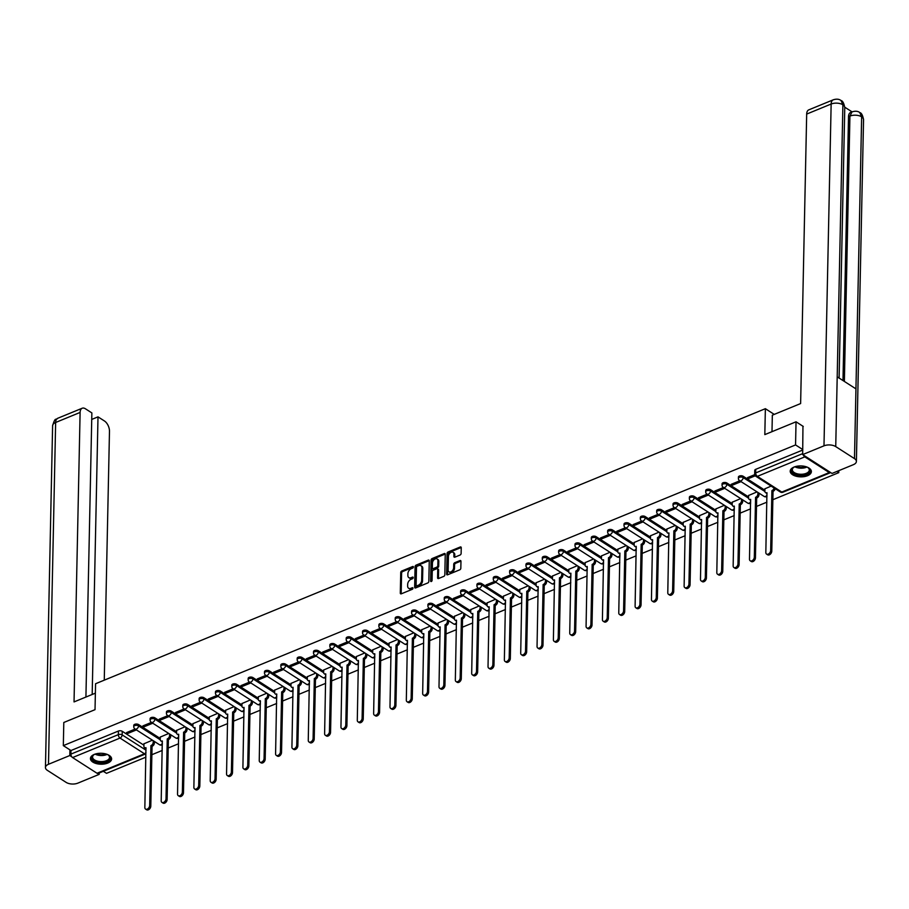 <?xml version="1.0" encoding="UTF-8"?>
<svg xmlns="http://www.w3.org/2000/svg" width="909" height="909" viewBox="0 0 909 909"><rect width="100%" height="100%" fill="white"/><g stroke="black" fill="none" stroke-linecap="round" stroke-linejoin="round"><path stroke-width="1.36" d="M413.413 567.011A0.932 0.614 -57.3 0 0 412.709 566.512L401.789 571A1.329 0.875 -57.3 0 0 400.733 572.556L400.301 593.1A1.329 0.875 -57.3 0 0 401.312 593.816L412.231 589.339A0.932 0.614 -57.3 0 0 412.266 587.737L410.857 588.316A4.261 2.795 -57.3 0 1 408.63 588.259A4.261 2.795 -57.3 0 1 407.641 586.021L407.675 584.305A4.261 2.795 -57.3 0 1 411.038 579.306L412.459 578.726A0.932 0.614 -57.3 0 0 412.493 577.124L411.073 577.704A4.261 2.795 -57.3 0 1 408.845 577.647A4.261 2.795 -57.3 0 1 407.857 575.408L407.891 573.693A4.261 2.795 -57.3 0 1 411.266 568.693L412.675 568.114A0.932 0.614 -57.3 0 0 413.413 567.011L412.709 566.512M94.286 754.413A10.59 5.465 -178.8 0 0 90.434 758.515A10.59 5.465 -178.8 0 0 96.456 763.605A10.59 5.465 -178.8 0 0 107.762 763.06A10.59 5.465 -178.8 0 0 111.614 758.958A10.59 5.465 -178.8 0 0 105.592 753.879A10.59 5.465 -178.8 0 0 94.286 754.413M794.046 467.067A10.59 5.465 -178.8 0 0 790.194 471.169A10.59 5.465 -178.8 0 0 796.216 476.259A10.59 5.465 -178.8 0 0 807.522 475.714A10.59 5.465 -178.8 0 0 811.373 471.612A10.59 5.465 -178.8 0 0 805.351 466.522A10.59 5.465 -178.8 0 0 794.046 467.067M460.068 555.035A1.329 0.875 -57.3 0 0 461.124 553.479L461.249 547.707A1.329 0.875 -57.3 0 0 460.238 546.991L448.103 551.979A1.329 0.875 -57.3 0 0 447.058 553.536L446.626 574.079A1.329 0.875 -57.3 0 0 447.626 574.795L459.761 569.818A1.329 0.875 -57.3 0 0 460.818 568.25L460.965 561.296A1.329 0.875 -57.3 0 0 459.954 560.569L454.761 562.705A1.329 0.875 -57.3 0 0 453.716 564.273L453.636 567.716A3.568 2.329 -57.3 0 1 451.921 571.204A3.568 2.329 -57.3 0 1 448.966 571.852A3.568 2.329 -57.3 0 1 448.137 569.977L448.421 556.456A3.568 2.329 -57.3 0 1 450.137 552.979A3.568 2.329 -57.3 0 1 453.102 552.331A3.568 2.329 -57.3 0 1 453.921 554.195L453.875 556.456A1.329 0.875 -57.3 0 0 454.875 557.172L460.068 555.035M63.323 745.619L63.8 722.485L95.025 709.668L95.57 683.738L765.367 408.686L764.821 434.616L796.034 421.799L795.557 444.933L63.323 745.619L70.97 750.527L70.891 754.129L118.34 734.642A2.716 1.398 1.2 0 1 122.17 734.892L146.054 750.22M429.264 560.842A1.329 0.875 -57.3 0 0 428.264 560.126L416.129 565.103A1.329 0.875 -57.3 0 0 415.072 566.671L414.652 587.214A1.329 0.875 -57.3 0 0 415.652 587.93L427.787 582.953A1.329 0.875 -57.3 0 0 428.832 581.385L429.264 560.842M432.116 558.546L444.251 553.558A1.329 0.875 -57.3 0 1 445.251 554.274L444.831 574.818A1.329 0.875 -57.3 0 1 443.774 576.386L438.581 578.51A1.329 0.875 -57.3 0 1 437.581 577.794L437.752 569.466A1.329 0.875 -57.3 0 0 436.752 568.75L433.298 570.159A1.329 0.875 -57.3 0 0 432.252 571.727L432.07 580.397A0.932 0.614 -57.3 0 1 430.627 580.987L431.071 560.103A1.329 0.875 -57.3 0 1 432.116 558.546L432.979 559.092L445.115 554.115L444.251 553.558M838.78 470.669L838.746 472.657L772.855 499.711M103.319 771.298L106.512 773.343L145.906 757.163M151.871 754.709L162.245 750.448M168.21 748.005L178.584 743.744M184.561 741.289L194.935 737.029M200.9 734.574L211.274 730.325M217.24 727.87L227.614 723.609M233.579 721.155L243.953 716.894M249.918 714.451L260.304 710.19M266.269 707.736L276.643 703.475M282.608 701.032L292.982 696.771M298.947 694.317L309.321 690.056M315.287 687.602L325.661 683.341M331.637 680.898L342.011 676.637M347.977 674.183L358.351 669.922M364.316 667.479L374.69 663.218M380.655 660.763L391.029 656.503M396.994 654.048L407.368 649.787M413.345 647.344L423.719 643.083M429.684 640.629L440.058 636.368M446.024 633.925L456.398 629.664M462.363 627.21L472.737 622.949M478.702 620.506L489.087 616.245M495.053 613.791L505.427 609.53M511.392 607.076L521.766 602.815M527.731 600.372L538.105 596.111M544.071 593.657L554.445 589.396M560.41 586.953L570.795 582.692M576.76 580.237L587.134 575.976M593.1 573.522L603.474 569.261M609.439 566.818L619.813 562.557M625.778 560.103L636.152 555.842M642.129 553.399L652.503 549.138M658.468 546.684L668.842 542.423M674.808 539.969L685.181 535.719M691.147 533.265L701.521 529.004M707.486 526.55L717.86 522.289M723.837 519.846L734.211 515.585M740.176 513.13L750.55 508.87M756.515 506.427L766.889 502.166M803.454 455.091A2.716 1.5 67.7 0 0 804.806 456.875L829.247 472.566A2.716 1.5 67.7 0 0 830.326 472.76A2.716 1.5 67.7 0 0 830.633 472.544M836.871 471.453L838.746 472.657M796.034 421.799L803.261 426.435M795.557 444.933L802.772 449.569M70.97 750.527L118.42 731.041A2.716 1.398 1.2 0 1 122.238 731.291L143.929 745.198M97.013 773.252L144.463 753.766A2.716 1.5 67.7 0 0 145.554 753.959L98.092 773.445A2.716 1.5 -112.3 0 1 97.013 773.252L72.572 757.561A2.716 1.5 -112.3 0 1 70.891 754.129M151.473 722.371L142.883 725.905L144.179 726.734L144.201 725.359M168.744 733.461L160.291 737.074M167.813 715.667L159.223 719.189L160.518 720.019L160.552 718.644M185.084 726.757L176.641 730.37M184.152 708.952L175.562 712.486L176.857 713.315L176.891 711.94M201.423 720.042L192.981 723.655M200.491 702.248L191.913 705.77L193.208 706.6L193.231 705.225M217.774 713.338L209.32 716.951M216.831 695.533L208.252 699.055L209.547 699.896L209.57 698.51M234.113 706.623L225.659 710.236M233.181 688.817L224.591 692.351L225.887 693.181L225.921 691.806M250.452 699.907L241.999 703.521M249.52 682.114L240.93 685.636L242.226 686.465L242.26 685.091M266.791 693.203L258.349 696.817M265.86 675.398L257.27 678.932L258.565 679.762L258.599 678.387M283.142 686.488L274.688 690.101M282.199 668.694L273.62 672.217L274.916 673.046L274.938 671.671M299.481 679.784L291.028 683.398M298.55 661.979L289.96 665.502L291.255 666.342L291.278 664.968M315.821 673.069L307.367 676.682M314.889 655.264L306.299 658.798L307.594 659.627L307.628 658.252M332.16 666.354L323.718 669.978M331.228 648.56L322.638 652.083L323.934 652.912L323.968 651.537M348.499 659.65L340.057 663.263M347.568 641.845L338.977 645.379L340.273 646.208L340.307 644.833M364.85 652.935L356.396 656.548M363.907 635.141L355.328 638.663L356.623 639.493L356.646 638.118M381.189 646.231L372.735 649.844M380.257 628.426L371.667 631.948L372.963 632.789L372.985 631.414M397.528 639.516L389.075 643.129M396.597 621.722L388.007 625.244L389.302 626.074L389.336 624.699M413.868 632.8L405.425 636.425M412.936 615.007L404.346 618.529L405.641 619.37L405.675 617.984M430.207 626.096L421.765 629.71M429.275 608.291L420.685 611.825L421.992 612.655L422.015 611.28M446.558 619.381L438.104 622.995M445.615 601.588L437.036 605.11L438.331 605.939L438.354 604.565M462.897 612.677L454.443 616.291M461.965 594.872L453.375 598.406L454.67 599.236L454.693 597.861M479.236 605.962L470.782 609.575M478.304 588.168L469.714 591.691L471.01 592.52L471.044 591.145M495.575 599.258L487.133 602.872M494.644 581.453L486.054 584.976L487.349 585.816L487.383 584.442M511.926 592.543L503.472 596.156M510.983 574.738L502.404 578.272L503.7 579.101L503.722 577.726M528.265 585.828L519.812 589.441M527.334 568.034L518.744 571.556L520.039 572.386L520.062 571.011M544.605 579.124L536.151 582.737M543.673 561.319L535.083 564.853L536.378 565.682L536.412 564.307M560.944 572.409L552.502 576.022M560.012 554.615L551.422 558.137L552.717 558.967L552.752 557.592M577.283 565.705L568.841 569.318M576.351 547.9L567.761 551.422L569.057 552.263L569.091 550.888M593.634 558.99L585.18 562.603M592.691 541.196L584.112 544.718L585.407 545.548L585.43 544.173M609.973 552.274L601.519 555.899M609.041 534.481L600.451 538.003L601.747 538.832L601.769 537.458M626.312 545.57L617.859 549.184M625.381 527.765L616.791 531.299L618.086 532.129L618.12 530.754M642.652 538.855L634.209 542.468M641.72 521.062L633.13 524.584L634.425 525.413L634.459 524.038M658.991 532.151L650.549 535.765M658.059 514.346L649.469 517.88L650.764 518.709L650.799 517.335M675.342 525.436L666.888 529.049M674.398 507.642L665.82 511.165L667.115 511.994L667.138 510.619M691.681 518.732L683.227 522.345M690.749 500.927L682.159 504.45L683.454 505.29L683.477 503.904M708.02 512.017L699.566 515.63M707.088 494.212L698.498 497.746L699.794 498.575L699.828 497.2M724.359 505.302L715.917 508.915M723.428 487.508L714.838 491.03L716.133 491.86L716.167 490.485M740.699 498.598L732.256 502.211M739.767 480.793L731.188 484.327L732.484 485.156L732.506 483.781M757.049 491.883L748.596 495.496M754.754 474.646L747.528 477.611L748.823 478.441L748.846 477.066M771.15 486.088L764.935 488.792M743.221 476.282L743.198 477.566A2.716 1.398 1.2 0 0 740.199 477.089A2.716 1.398 1.2 0 0 738.392 478.373L738.415 477.089A2.716 1.398 -178.8 0 1 740.221 475.805A2.716 1.398 -178.8 0 1 743.221 476.282L764.912 490.201M726.882 482.997L726.859 484.27A2.716 1.398 1.2 0 0 723.859 483.793A2.716 1.398 1.2 0 0 722.041 485.076L722.076 483.804A2.716 1.398 -178.8 0 1 723.882 482.52A2.716 1.398 -178.8 0 1 726.882 482.997L748.561 496.916M710.543 489.701L710.52 490.985A2.716 1.398 1.2 0 0 707.52 490.508A2.716 1.398 1.2 0 0 705.702 491.792L705.736 490.508A2.716 1.398 -178.8 0 1 707.543 489.235A2.716 1.398 -178.8 0 1 710.543 489.701L732.222 503.62M694.203 496.416L694.169 497.7A2.716 1.398 1.2 0 0 691.17 497.223A2.716 1.398 1.2 0 0 689.363 498.496L689.386 497.223A2.716 1.398 -178.8 0 1 691.204 495.939A2.716 1.398 -178.8 0 1 694.203 496.416L715.883 510.335M677.864 503.132L677.83 504.404A2.716 1.398 1.2 0 0 674.83 503.927A2.716 1.398 1.2 0 0 673.024 505.211L673.046 503.927A2.716 1.398 -178.8 0 1 674.864 502.654A2.716 1.398 -178.8 0 1 677.864 503.132L699.544 517.051M661.513 509.835L661.491 511.119A2.716 1.398 1.2 0 0 658.491 510.642A2.716 1.398 1.2 0 0 656.684 511.915L656.707 510.642A2.716 1.398 -178.8 0 1 658.514 509.358A2.716 1.398 -178.8 0 1 661.513 509.835L683.204 523.754M645.174 516.551L645.151 517.823A2.716 1.398 1.2 0 0 642.152 517.346A2.716 1.398 1.2 0 0 640.334 518.63L640.368 517.357A2.716 1.398 -178.8 0 1 642.174 516.073A2.716 1.398 -178.8 0 1 645.174 516.551L666.854 530.47M628.835 523.254L628.812 524.538A2.716 1.398 1.2 0 0 625.812 524.061A2.716 1.398 1.2 0 0 623.994 525.345L624.029 524.061A2.716 1.398 -178.8 0 1 625.835 522.777A2.716 1.398 -178.8 0 1 628.835 523.254L650.514 537.174M612.496 529.97L612.461 531.254A2.716 1.398 1.2 0 0 609.462 530.776A2.716 1.398 1.2 0 0 607.655 532.049L607.678 530.776A2.716 1.398 -178.8 0 1 609.496 529.492A2.716 1.398 -178.8 0 1 612.496 529.97L634.175 543.889M596.156 536.685L596.122 537.958A2.716 1.398 1.2 0 0 593.122 537.48A2.716 1.398 1.2 0 0 591.316 538.764L591.339 537.48A2.716 1.398 -178.8 0 1 593.157 536.208A2.716 1.398 -178.8 0 1 596.156 536.685L617.836 550.593M579.806 543.389L579.783 544.673A2.716 1.398 1.2 0 0 576.783 544.196A2.716 1.398 1.2 0 0 574.977 545.468L574.999 544.196A2.716 1.398 -178.8 0 1 576.806 542.912A2.716 1.398 -178.8 0 1 579.806 543.389L601.497 557.308M563.466 550.104L563.444 551.377A2.716 1.398 1.2 0 0 560.444 550.899A2.716 1.398 1.2 0 0 558.626 552.183L558.66 550.899A2.716 1.398 -178.8 0 1 560.467 549.627A2.716 1.398 -178.8 0 1 563.466 550.104L585.146 564.023M547.127 556.808L547.104 558.092A2.716 1.398 1.2 0 0 544.105 557.615A2.716 1.398 1.2 0 0 542.287 558.899L542.321 557.615A2.716 1.398 -178.8 0 1 544.127 556.331A2.716 1.398 -178.8 0 1 547.127 556.808L568.807 570.727M530.788 563.523L530.754 564.796A2.716 1.398 1.2 0 0 527.754 564.33A2.716 1.398 1.2 0 0 525.947 565.603L525.97 564.33A2.716 1.398 -178.8 0 1 527.788 563.046A2.716 1.398 -178.8 0 1 530.788 563.523L552.467 577.442M514.437 570.238L514.414 571.511A2.716 1.398 1.2 0 0 511.415 571.034A2.716 1.398 1.2 0 0 509.608 572.318L509.631 571.034A2.716 1.398 -178.8 0 1 511.437 569.761A2.716 1.398 -178.8 0 1 514.437 570.238L536.128 584.146M498.098 576.942L498.075 578.226A2.716 1.398 1.2 0 0 495.075 577.749A2.716 1.398 1.2 0 0 493.269 579.022L493.292 577.749A2.716 1.398 -178.8 0 1 495.098 576.465A2.716 1.398 -178.8 0 1 498.098 576.942L519.778 590.861M481.759 583.658L481.736 584.93A2.716 1.398 1.2 0 0 478.736 584.453A2.716 1.398 1.2 0 0 476.918 585.737L476.952 584.453A2.716 1.398 -178.8 0 1 478.759 583.18A2.716 1.398 -178.8 0 1 481.759 583.658L503.438 597.577M465.419 590.361L465.385 591.645A2.716 1.398 1.2 0 0 462.397 591.168A2.716 1.398 1.2 0 0 460.579 592.452L460.602 591.168A2.716 1.398 -178.8 0 1 462.42 589.884A2.716 1.398 -178.8 0 1 465.419 590.361L487.099 604.28M449.08 597.077L449.046 598.349A2.716 1.398 1.2 0 0 446.046 597.872A2.716 1.398 1.2 0 0 444.24 599.156L444.262 597.883A2.716 1.398 -178.8 0 1 446.08 596.599A2.716 1.398 -178.8 0 1 449.08 597.077L470.76 610.996M432.729 603.781L432.707 605.064A2.716 1.398 1.2 0 0 429.707 604.587A2.716 1.398 1.2 0 0 427.9 605.871L427.923 604.587A2.716 1.398 -178.8 0 1 429.73 603.315A2.716 1.398 -178.8 0 1 432.729 603.781L454.42 617.7M416.39 610.496L416.367 611.78A2.716 1.398 1.2 0 0 413.368 611.303A2.716 1.398 1.2 0 0 411.55 612.575L411.584 611.303A2.716 1.398 -178.8 0 1 413.39 610.019A2.716 1.398 -178.8 0 1 416.39 610.496L438.07 624.415M400.051 617.211L400.028 618.484A2.716 1.398 1.2 0 0 397.028 618.006A2.716 1.398 1.2 0 0 395.21 619.29L395.245 618.006A2.716 1.398 -178.8 0 1 397.051 616.734A2.716 1.398 -178.8 0 1 400.051 617.211L421.731 631.119M383.712 623.915L383.678 625.199A2.716 1.398 1.2 0 0 380.678 624.722A2.716 1.398 1.2 0 0 378.871 625.994L378.894 624.722A2.716 1.398 -178.8 0 1 380.712 623.438A2.716 1.398 -178.8 0 1 383.712 623.915L405.391 637.834M367.372 630.63L367.338 631.903A2.716 1.398 1.2 0 0 364.339 631.425A2.716 1.398 1.2 0 0 362.532 632.709L362.555 631.437A2.716 1.398 -178.8 0 1 364.373 630.153A2.716 1.398 -178.8 0 1 367.372 630.63L389.052 644.549M351.022 637.334L350.999 638.618A2.716 1.398 1.2 0 0 347.999 638.141A2.716 1.398 1.2 0 0 346.193 639.425L346.215 638.141A2.716 1.398 -178.8 0 1 348.022 636.857A2.716 1.398 -178.8 0 1 351.022 637.334L372.713 651.253M334.682 644.049L334.66 645.333A2.716 1.398 1.2 0 0 331.66 644.856A2.716 1.398 1.2 0 0 329.842 646.129L329.876 644.856A2.716 1.398 -178.8 0 1 331.683 643.572A2.716 1.398 -178.8 0 1 334.682 644.049L356.362 657.968M318.343 650.764L318.32 652.037A2.716 1.398 1.2 0 0 315.321 651.56A2.716 1.398 1.2 0 0 313.503 652.844L313.537 651.56A2.716 1.398 -178.8 0 1 315.343 650.287A2.716 1.398 -178.8 0 1 318.343 650.764L340.023 664.672M302.004 657.468L301.97 658.752A2.716 1.398 1.2 0 0 298.97 658.275A2.716 1.398 1.2 0 0 297.163 659.548L297.186 658.275A2.716 1.398 -178.8 0 1 299.004 656.991A2.716 1.398 -178.8 0 1 302.004 657.468L323.684 671.387M285.653 664.184L285.631 665.456A2.716 1.398 1.2 0 0 282.631 664.979A2.716 1.398 1.2 0 0 280.824 666.263L280.847 664.979A2.716 1.398 -178.8 0 1 282.665 663.706A2.716 1.398 -178.8 0 1 285.653 664.184L307.344 678.103M269.314 670.887L269.291 672.171A2.716 1.398 1.2 0 0 266.292 671.694A2.716 1.398 1.2 0 0 264.485 672.978L264.508 671.694A2.716 1.398 -178.8 0 1 266.314 670.41A2.716 1.398 -178.8 0 1 269.314 670.887L291.005 684.807M252.975 677.603L252.952 678.875A2.716 1.398 1.2 0 0 249.952 678.409A2.716 1.398 1.2 0 0 248.134 679.682L248.168 678.409A2.716 1.398 -178.8 0 1 249.975 677.125A2.716 1.398 -178.8 0 1 252.975 677.603L274.654 691.522M236.635 684.307L236.601 685.591A2.716 1.398 1.2 0 0 233.613 685.113A2.716 1.398 1.2 0 0 231.795 686.397L231.818 685.113A2.716 1.398 -178.8 0 1 233.636 683.841A2.716 1.398 -178.8 0 1 236.635 684.307L258.315 698.226M220.296 691.022L220.262 692.306A2.716 1.398 1.2 0 0 217.262 691.829A2.716 1.398 1.2 0 0 215.456 693.101L215.478 691.829A2.716 1.398 -178.8 0 1 217.296 690.545A2.716 1.398 -178.8 0 1 220.296 691.022L241.976 704.941M203.946 697.737L203.923 699.01A2.716 1.398 1.2 0 0 200.923 698.532A2.716 1.398 1.2 0 0 199.116 699.816L199.139 698.532A2.716 1.398 -178.8 0 1 200.946 697.26A2.716 1.398 -178.8 0 1 203.946 697.737L225.637 711.656M187.606 704.441L187.584 705.725A2.716 1.398 1.2 0 0 184.584 705.248A2.716 1.398 1.2 0 0 182.766 706.532L182.8 705.248A2.716 1.398 -178.8 0 1 184.607 703.964A2.716 1.398 -178.8 0 1 187.606 704.441L209.286 718.36M171.267 711.156L171.244 712.429A2.716 1.398 1.2 0 0 168.245 711.952A2.716 1.398 1.2 0 0 166.427 713.235L166.461 711.963A2.716 1.398 -178.8 0 1 168.267 710.679A2.716 1.398 -178.8 0 1 171.267 711.156L192.947 725.075M154.928 717.86L154.894 719.144A2.716 1.398 1.2 0 0 151.894 718.667A2.716 1.398 1.2 0 0 150.087 719.951L150.11 718.667A2.716 1.398 -178.8 0 1 151.928 717.383A2.716 1.398 -178.8 0 1 154.928 717.86L176.607 731.779M138.588 724.575L138.554 725.859A2.716 1.398 1.2 0 0 135.555 725.382A2.716 1.398 1.2 0 0 133.748 726.655L133.771 725.382A2.716 1.398 -178.8 0 1 135.589 724.098A2.716 1.398 -178.8 0 1 138.588 724.575L160.268 738.494M765.367 408.686L774.241 414.39M135.123 729.086L126.544 732.609L127.839 733.438L127.862 732.063M152.405 740.176L143.952 743.789M127.839 733.438L136.418 729.916M802.761 450.023L755.743 469.328A2.716 1.398 -178.8 0 0 754.754 470.373L754.686 473.987A2.716 1.398 1.2 0 1 755.674 472.93L802.692 453.625M144.179 726.734L152.769 723.212M160.518 720.019L169.108 716.497M176.857 713.315L185.447 709.781M193.208 706.6L201.787 703.077M209.547 699.896L218.137 696.362M225.887 693.181L234.477 689.658M242.226 686.465L250.816 682.943M258.565 679.762L267.155 676.228M274.916 673.046L283.494 669.524M291.255 666.342L299.845 662.809M307.594 659.627L316.184 656.105M323.934 652.912L332.524 649.39M340.273 646.208L348.863 642.686M356.623 639.493L365.202 635.97M372.963 632.789L381.553 629.255M389.302 626.074L397.892 622.551M405.641 619.37L414.231 615.836M421.992 612.655L430.571 609.132M438.331 605.939L446.91 602.417M454.67 599.236L463.26 595.702M471.01 592.52L479.6 588.998M487.349 585.816L495.939 582.283M503.7 579.101L512.278 575.579M520.039 572.386L528.629 568.864M536.378 565.682L544.968 562.148M552.717 558.967L561.308 555.444M569.057 552.263L577.647 548.729M585.407 545.548L593.986 542.025M601.747 538.832L610.337 535.31M618.086 532.129L626.676 528.606M634.425 525.413L643.015 521.891M650.764 518.709L659.355 515.176M667.115 511.994L675.694 508.472M683.454 505.29L692.044 501.757M699.794 498.575L708.384 495.053M716.133 491.86L724.723 488.338M732.484 485.156L741.062 481.622M748.823 478.441L755.311 475.782M409.323 577.863A4.261 2.795 -57.3 0 0 409.709 578.192A4.261 2.795 -57.3 0 0 411.936 578.26L411.073 577.704M413.186 577.749L411.936 578.26M409.095 588.475A4.261 2.795 -57.3 0 0 409.493 588.805A4.261 2.795 -57.3 0 0 411.72 588.873L410.857 588.316M412.959 588.362L411.72 588.873M413.402 567.136L402.653 571.556A1.329 0.875 -57.3 0 0 401.596 573.113L401.164 593.657A1.329 0.875 -57.3 0 0 401.176 593.861M429.253 560.637A1.329 0.875 -57.3 0 0 429.128 560.683L416.992 565.659A1.329 0.875 -57.3 0 0 415.936 567.227L415.515 587.771A1.329 0.875 -57.3 0 0 415.527 587.975M417.231 566.239A0.932 0.614 -57.3 0 0 416.492 567.33L416.117 585.362A0.932 0.614 -57.3 0 0 416.811 585.873L418.31 585.26A4.261 2.795 -57.3 0 0 421.674 580.249L421.935 567.932A4.261 2.795 -57.3 0 0 420.947 565.693A4.261 2.795 -57.3 0 0 418.719 565.625L417.231 566.239M416.981 585.975A0.932 0.614 -57.3 0 0 417.674 586.419L416.811 585.873M421.333 566.023A4.261 2.795 -57.3 0 1 421.81 566.239A4.261 2.795 -57.3 0 1 422.799 568.477L422.537 580.806A4.261 2.795 -57.3 0 1 419.174 585.805L417.674 586.419M437.445 568.761L438.308 569.318A1.329 0.875 -57.3 0 1 438.615 570.023L438.445 578.351A1.329 0.875 -57.3 0 0 438.456 578.556M431.491 581.408L431.934 560.66L431.071 560.103M437.933 560.819A3.568 2.329 -57.3 0 0 437.104 558.944A3.568 2.329 -57.3 0 0 434.15 559.603A3.568 2.329 -57.3 0 0 432.434 563.08L432.332 567.841A1.329 0.875 -57.3 0 0 433.332 568.568L436.774 567.148A1.329 0.875 -57.3 0 0 437.831 565.58L437.933 560.819L438.797 561.376A3.568 2.329 -57.3 0 0 437.968 559.501A3.568 2.329 -57.3 0 0 437.49 559.296M432.639 568.545L433.502 569.102A1.329 0.875 -57.3 0 0 434.195 569.114L433.332 568.568M438.797 561.376L438.695 566.137A1.329 0.875 -57.3 0 1 437.649 567.705L434.195 569.114M432.979 559.092A1.329 0.875 -57.3 0 0 431.934 560.66M453.477 552.672A3.568 2.329 -57.3 0 1 453.966 552.877A3.568 2.329 -57.3 0 1 454.784 554.751L454.739 557.001A1.329 0.875 -57.3 0 0 454.75 557.217M449.444 572.056A3.568 2.329 -57.3 0 0 449.83 572.409A3.568 2.329 -57.3 0 0 452.784 571.75A3.568 2.329 -57.3 0 0 454.5 568.273L453.636 567.716M460.943 561.08A1.329 0.875 -57.3 0 0 460.818 561.126L455.625 563.262A1.329 0.875 -57.3 0 0 454.58 564.819L454.5 568.273M461.227 547.502A1.329 0.875 -57.3 0 0 461.102 547.548L448.966 552.524A1.329 0.875 -57.3 0 0 447.921 554.092L447.489 574.636A1.329 0.875 -57.3 0 0 447.501 574.84M154.382 741.449L154.348 743.073A2.716 1.784 122.7 0 1 152.201 746.255L151.087 745.528A2.716 1.784 -57.3 0 0 153.223 742.346L153.257 740.721M143.952 743.642L143.906 746.175A2.716 1.784 -57.3 0 0 144.531 747.607A2.716 1.784 -57.3 0 0 145.951 747.641L144.849 807.453A3.125 2.045 -57.3 0 0 145.576 809.09A3.125 2.045 -57.3 0 0 148.167 808.521A3.125 2.045 -57.3 0 0 149.667 805.476L150.928 745.596M152.053 746.323L150.792 806.192A3.125 2.045 122.7 0 1 149.292 809.237A3.125 2.045 122.7 0 1 146.701 809.805L145.576 809.09M146.088 748.493A2.716 1.784 122.7 0 1 145.656 748.323L144.531 747.607M170.722 734.733L170.687 736.358A2.716 1.784 122.7 0 1 168.551 739.54L167.426 738.824A2.716 1.784 -57.3 0 0 169.574 735.642L169.608 734.018M160.302 736.938L160.245 739.46A2.716 1.784 -57.3 0 0 160.87 740.892A2.716 1.784 -57.3 0 0 162.291 740.926L161.2 800.738A3.125 2.045 -57.3 0 0 161.916 802.374A3.125 2.045 -57.3 0 0 164.506 801.806A3.125 2.045 -57.3 0 0 166.017 798.761L167.267 738.892M168.392 739.608L167.131 799.477A3.125 2.045 122.7 0 1 165.631 802.533A3.125 2.045 122.7 0 1 163.041 803.101L161.916 802.374M162.427 741.778A2.716 1.784 122.7 0 1 161.995 741.608L160.87 740.892M187.072 728.029L187.038 729.643A2.716 1.784 122.7 0 1 184.891 732.836L183.766 732.109A2.716 1.784 -57.3 0 0 185.913 728.927L185.947 727.302M176.641 730.222L176.585 732.756A2.716 1.784 -57.3 0 0 177.221 734.177A2.716 1.784 -57.3 0 0 178.63 734.222L177.539 794.034A3.125 2.045 -57.3 0 0 178.255 795.67A3.125 2.045 -57.3 0 0 180.857 795.102A3.125 2.045 -57.3 0 0 182.357 792.046L183.607 732.177M184.732 732.893L183.482 792.773A3.125 2.045 122.7 0 1 181.982 795.818A3.125 2.045 122.7 0 1 179.38 796.386L178.255 795.67M178.766 735.074A2.716 1.784 122.7 0 1 178.334 734.904L177.221 734.177M95.365 693.169L74.038 701.918L80.106 412.436L55.642 422.48L48.484 764.287L69.8 755.527L69.925 749.857M104.262 680.171L109.478 431.286A8.147 4.5 67.7 0 0 104.444 420.981L98.002 416.856L92.184 694.476M48.484 764.287A8.351 4.318 -178.8 0 0 45.45 767.514A8.351 4.318 -178.8 0 0 47.359 770.343L66.107 782.365A8.351 4.318 -178.8 0 0 77.856 783.138L99.172 774.377L97.808 773.502M71.788 756.799L69.8 755.527M85.923 697.044L91.866 412.925L85.435 408.789A8.147 4.5 67.7 0 0 82.196 408.232A8.147 4.5 67.7 0 0 80.106 412.436M91.729 419.435L98.002 416.856M99.172 774.377L99.206 772.98M771.991 431.673L772.332 415.174L800.624 403.562L806.681 114.08A8.147 4.5 -112.3 0 1 808.771 109.864L833.235 99.82A8.147 4.5 -112.3 0 0 831.144 104.035L806.681 114.08M854.483 458.625L855.948 388.87L837.2 376.837L835.735 446.603L854.483 458.625A8.351 4.318 -178.8 0 1 856.392 461.454A8.351 4.318 -178.8 0 1 853.358 464.681L832.03 473.441L802.67 454.591L802.954 426.23M835.735 446.603A8.351 4.318 -178.8 0 0 823.986 445.83L802.67 454.591M852.051 111.864L844.756 107.194M842.984 380.553L848.517 116.67A8.147 4.5 -112.3 0 1 850.608 112.466L852.017 111.875L849.926 116.091L848.517 116.67M839.098 378.064L844.768 107.592A8.351 4.318 -178.8 0 0 842.893 104.796L841.018 100.524C839.052 99.013 836.462 98.774 833.235 99.82M856.392 461.454L863.55 119.647A8.351 4.318 -178.8 0 0 861.641 116.829L859.755 112.546C857.857 111.08 855.278 110.853 852.017 111.875M93.979 760.708A9.17 4.738 1.2 0 1 93.797 754.8A9.17 4.738 1.2 0 1 95.115 754.106A8.488 4.386 1.2 0 0 107.16 754.379A9.17 4.738 1.2 0 1 108.114 754.902A9.17 4.738 1.2 0 1 108.421 755.106A9.17 4.738 1.2 0 1 106.694 761.628A9.17 4.738 1.2 0 1 93.979 760.708M94.081 754.618A8.488 4.386 -178.8 0 0 92.57 757.049A8.488 4.386 -178.8 0 0 94.513 759.913A8.488 4.386 -178.8 0 0 103.887 761.401A8.488 4.386 -178.8 0 0 109.546 757.402A8.488 4.386 -178.8 0 0 108.137 754.913M90.536 757.845A10.522 5.431 -178.8 0 0 92.934 761.14A10.522 5.431 -178.8 0 0 104.308 763.026A10.522 5.431 -178.8 0 0 111.557 758.288M806.897 467.01A9.17 4.738 1.2 0 1 807.874 467.556A9.17 4.738 1.2 0 1 808.181 467.76A9.17 4.738 1.2 0 1 806.453 474.282A9.17 4.738 1.2 0 1 793.739 473.362A9.17 4.738 1.2 0 1 793.557 467.453A9.17 4.738 1.2 0 1 794.875 466.76A8.488 4.386 1.2 0 0 806.919 467.033M793.841 467.271A8.488 4.386 -178.8 0 0 792.33 469.703A8.488 4.386 -178.8 0 0 794.273 472.566A8.488 4.386 -178.8 0 0 803.647 474.055A8.488 4.386 -178.8 0 0 809.305 470.055A8.488 4.386 -178.8 0 0 807.896 467.567M790.296 470.498A10.522 5.431 -178.8 0 0 792.693 473.794A10.522 5.431 -178.8 0 0 804.067 475.68A10.522 5.431 -178.8 0 0 811.317 470.942M203.411 721.314L203.377 722.939A2.716 1.784 122.7 0 1 201.23 726.121L200.105 725.405A2.716 1.784 -57.3 0 0 202.252 722.212L202.287 720.598M192.981 723.507L192.924 726.041A2.716 1.784 -57.3 0 0 193.56 727.473A2.716 1.784 -57.3 0 0 194.98 727.507L193.878 787.319A3.125 2.045 -57.3 0 0 194.606 788.955A3.125 2.045 -57.3 0 0 197.196 788.387A3.125 2.045 -57.3 0 0 198.696 785.342L199.946 725.462M201.071 726.189L199.821 786.058A3.125 2.045 122.7 0 1 198.321 789.114A3.125 2.045 122.7 0 1 195.719 789.682L194.606 788.955M195.117 728.359A2.716 1.784 122.7 0 1 194.685 728.189L193.56 727.473M219.751 714.599L219.717 716.224A2.716 1.784 122.7 0 1 217.569 719.417L216.456 718.689A2.716 1.784 -57.3 0 0 218.592 715.508L218.626 713.883M209.32 716.803L209.275 719.337A2.716 1.784 -57.3 0 0 209.899 720.757A2.716 1.784 -57.3 0 0 211.32 720.803L210.218 780.604A3.125 2.045 -57.3 0 0 210.945 782.251A3.125 2.045 -57.3 0 0 213.535 781.683A3.125 2.045 -57.3 0 0 215.035 778.627L216.297 718.758M217.41 719.474L216.16 779.354A3.125 2.045 122.7 0 1 214.66 782.399A3.125 2.045 122.7 0 1 212.07 782.967L210.945 782.251M211.456 721.655A2.716 1.784 122.7 0 1 211.024 721.485L209.899 720.757M236.09 707.895L236.056 709.52A2.716 1.784 122.7 0 1 233.92 712.701L232.795 711.986A2.716 1.784 -57.3 0 0 234.931 708.793L234.965 707.168M225.671 710.088L225.614 712.622A2.716 1.784 -57.3 0 0 226.239 714.054A2.716 1.784 -57.3 0 0 227.659 714.088L226.557 773.9A3.125 2.045 -57.3 0 0 227.284 775.536A3.125 2.045 -57.3 0 0 229.875 774.968A3.125 2.045 -57.3 0 0 231.386 771.923L232.636 712.042M233.761 712.77L232.499 772.639A3.125 2.045 122.7 0 1 231 775.684A3.125 2.045 122.7 0 1 228.409 776.252L227.284 775.536M227.795 714.94A2.716 1.784 122.7 0 1 227.364 714.769L226.239 714.054M252.429 701.18L252.395 702.805A2.716 1.784 122.7 0 1 250.259 705.986L249.134 705.27A2.716 1.784 -57.3 0 0 251.282 702.089L251.316 700.464M242.01 703.384L241.953 705.918A2.716 1.784 -57.3 0 0 242.578 707.338A2.716 1.784 -57.3 0 0 243.998 707.372L242.908 767.185A3.125 2.045 -57.3 0 0 243.623 768.821A3.125 2.045 -57.3 0 0 246.225 768.253A3.125 2.045 -57.3 0 0 247.725 765.208L248.975 705.339M250.1 706.054L248.85 765.923A3.125 2.045 122.7 0 1 247.339 768.98A3.125 2.045 122.7 0 1 244.748 769.548L243.623 768.821M244.135 708.225A2.716 1.784 122.7 0 1 243.703 708.054L242.578 707.338M268.78 694.476L268.746 696.089A2.716 1.784 122.7 0 1 266.598 699.282L265.473 698.555A2.716 1.784 -57.3 0 0 267.621 695.374L267.655 693.749M258.349 696.669L258.292 699.203A2.716 1.784 -57.3 0 0 258.929 700.623A2.716 1.784 -57.3 0 0 260.338 700.669L259.247 760.481A3.125 2.045 -57.3 0 0 259.963 762.117A3.125 2.045 -57.3 0 0 262.565 761.549A3.125 2.045 -57.3 0 0 264.065 758.492L265.314 698.623M266.439 699.339L265.189 759.22A3.125 2.045 122.7 0 1 263.69 762.265A3.125 2.045 122.7 0 1 261.088 762.833L259.963 762.117M260.485 701.521A2.716 1.784 122.7 0 1 260.042 701.35L258.929 700.623M285.119 687.761L285.085 689.386A2.716 1.784 122.7 0 1 282.938 692.567L281.813 691.851A2.716 1.784 -57.3 0 0 283.96 688.658L283.994 687.045M274.688 689.954L274.643 692.488A2.716 1.784 -57.3 0 0 275.268 693.919A2.716 1.784 -57.3 0 0 276.688 693.953L275.586 753.766A3.125 2.045 -57.3 0 0 276.313 755.402A3.125 2.045 -57.3 0 0 278.904 754.834A3.125 2.045 -57.3 0 0 280.404 751.788L281.665 691.908M282.779 692.635L281.529 752.504A3.125 2.045 122.7 0 1 280.029 755.561A3.125 2.045 122.7 0 1 277.427 756.129L276.313 755.402M276.825 694.806A2.716 1.784 122.7 0 1 276.393 694.635L275.268 693.919M301.458 681.046L301.424 682.67A2.716 1.784 122.7 0 1 299.277 685.863L298.163 685.136A2.716 1.784 -57.3 0 0 300.3 681.955L300.334 680.33M291.028 683.25L290.982 685.784A2.716 1.784 -57.3 0 0 291.607 687.204A2.716 1.784 -57.3 0 0 293.028 687.249L291.925 747.05A3.125 2.045 -57.3 0 0 292.653 748.698A3.125 2.045 -57.3 0 0 295.243 748.13A3.125 2.045 -57.3 0 0 296.743 745.073L298.004 685.204M299.129 685.92L297.868 745.8A3.125 2.045 122.7 0 1 296.368 748.846A3.125 2.045 122.7 0 1 293.777 749.414L292.653 748.698M293.164 688.102A2.716 1.784 122.7 0 1 292.732 687.931L291.607 687.204M317.798 674.342L317.764 675.966A2.716 1.784 122.7 0 1 315.628 679.148L314.503 678.432A2.716 1.784 -57.3 0 0 316.639 675.239L316.673 673.614M307.378 676.535L307.322 679.068A2.716 1.784 -57.3 0 0 307.946 680.5A2.716 1.784 -57.3 0 0 309.367 680.534L308.265 740.346A3.125 2.045 -57.3 0 0 308.992 741.983A3.125 2.045 -57.3 0 0 311.582 741.414A3.125 2.045 -57.3 0 0 313.094 738.369L314.344 678.489M315.468 679.216L314.207 739.085A3.125 2.045 122.7 0 1 312.707 742.13A3.125 2.045 122.7 0 1 310.117 742.71L308.992 741.983M309.503 681.386A2.716 1.784 122.7 0 1 309.071 681.216L307.946 680.5M334.137 667.626L334.103 669.251A2.716 1.784 122.7 0 1 331.967 672.433L330.842 671.717A2.716 1.784 -57.3 0 0 332.989 668.535L333.024 666.911M323.718 669.831L323.661 672.365A2.716 1.784 -57.3 0 0 324.286 673.785A2.716 1.784 -57.3 0 0 325.706 673.83L324.615 733.631A3.125 2.045 -57.3 0 0 325.331 735.267A3.125 2.045 -57.3 0 0 327.933 734.699A3.125 2.045 -57.3 0 0 329.433 731.654L330.683 671.785M331.808 672.501L330.558 732.381A3.125 2.045 122.7 0 1 329.047 735.426A3.125 2.045 122.7 0 1 326.456 735.995L325.331 735.267M325.842 674.671A2.716 1.784 122.7 0 1 325.411 674.501L324.286 673.785M350.488 660.923L350.454 662.547A2.716 1.784 122.7 0 1 348.306 665.729L347.181 665.002A2.716 1.784 -57.3 0 0 349.329 661.82L349.363 660.195M340.057 663.115L340 665.649A2.716 1.784 -57.3 0 0 340.636 667.07A2.716 1.784 -57.3 0 0 342.045 667.115L340.955 726.927A3.125 2.045 -57.3 0 0 341.67 728.564A3.125 2.045 -57.3 0 0 344.272 727.995A3.125 2.045 -57.3 0 0 345.772 724.95L347.022 665.07M348.147 665.797L346.897 725.666A3.125 2.045 122.7 0 1 345.397 728.711A3.125 2.045 122.7 0 1 342.795 729.279L341.67 728.564M342.193 667.967A2.716 1.784 122.7 0 1 341.75 667.797L340.636 667.07M366.827 654.207L366.793 655.832A2.716 1.784 122.7 0 1 364.645 659.014L363.52 658.298A2.716 1.784 -57.3 0 0 365.668 655.116L365.702 653.491M356.396 656.412L356.351 658.934A2.716 1.784 -57.3 0 0 356.976 660.366A2.716 1.784 -57.3 0 0 358.396 660.4L357.294 720.212A3.125 2.045 -57.3 0 0 358.021 721.848A3.125 2.045 -57.3 0 0 360.612 721.28A3.125 2.045 -57.3 0 0 362.112 718.235L363.373 658.366M364.486 659.082L363.236 718.951A3.125 2.045 122.7 0 1 361.737 722.007A3.125 2.045 122.7 0 1 359.146 722.575L358.021 721.848M358.532 661.252A2.716 1.784 122.7 0 1 358.101 661.082L356.976 660.366M383.166 647.503L383.132 649.117A2.716 1.784 122.7 0 1 380.985 652.31L379.871 651.583A2.716 1.784 -57.3 0 0 382.007 648.401L382.041 646.776M372.735 649.696L372.69 652.23A2.716 1.784 -57.3 0 0 373.315 653.651A2.716 1.784 -57.3 0 0 374.735 653.696L373.633 713.497A3.125 2.045 -57.3 0 0 374.36 715.144A3.125 2.045 -57.3 0 0 376.951 714.576A3.125 2.045 -57.3 0 0 378.451 711.52L379.712 651.651M380.837 652.367L379.576 712.247A3.125 2.045 122.7 0 1 378.076 715.292A3.125 2.045 122.7 0 1 375.485 715.86L374.36 715.144M374.872 654.548A2.716 1.784 122.7 0 1 374.44 654.378L373.315 653.651M399.506 640.788L399.471 642.413A2.716 1.784 122.7 0 1 397.335 645.595L396.21 644.879A2.716 1.784 -57.3 0 0 398.358 641.686L398.381 640.072M389.086 642.981L389.029 645.515A2.716 1.784 -57.3 0 0 389.654 646.947A2.716 1.784 -57.3 0 0 391.075 646.981L389.984 706.793A3.125 2.045 -57.3 0 0 390.7 708.429A3.125 2.045 -57.3 0 0 393.29 707.861A3.125 2.045 -57.3 0 0 394.801 704.816L396.051 644.936M397.176 645.663L395.915 705.532A3.125 2.045 122.7 0 1 394.415 708.588A3.125 2.045 122.7 0 1 391.824 709.156L390.7 708.429M391.211 647.833A2.716 1.784 122.7 0 1 390.779 647.663L389.654 646.947M415.856 634.073L415.822 635.698A2.716 1.784 122.7 0 1 413.675 638.891L412.55 638.163A2.716 1.784 -57.3 0 0 414.697 634.982L414.731 633.357M405.425 636.277L405.369 638.811A2.716 1.784 -57.3 0 0 405.993 640.231A2.716 1.784 -57.3 0 0 407.414 640.277L406.323 700.078A3.125 2.045 -57.3 0 0 407.039 701.725A3.125 2.045 -57.3 0 0 409.641 701.146A3.125 2.045 -57.3 0 0 411.141 698.101L412.391 638.232M413.515 638.947L412.266 698.828A3.125 2.045 122.7 0 1 410.754 701.873A3.125 2.045 122.7 0 1 408.164 702.441L407.039 701.725M407.55 641.129A2.716 1.784 122.7 0 1 407.118 640.959L405.993 640.231M432.195 627.369L432.161 628.994A2.716 1.784 122.7 0 1 430.014 632.175L428.889 631.46A2.716 1.784 -57.3 0 0 431.036 628.267L431.071 626.642M421.765 629.562L421.708 632.096A2.716 1.784 -57.3 0 0 422.344 633.528A2.716 1.784 -57.3 0 0 423.764 633.562L422.662 693.374A3.125 2.045 -57.3 0 0 423.389 695.01A3.125 2.045 -57.3 0 0 425.98 694.442A3.125 2.045 -57.3 0 0 427.48 691.397L428.73 631.516M429.855 632.244L428.605 692.113A3.125 2.045 122.7 0 1 427.105 695.158A3.125 2.045 122.7 0 1 424.503 695.726L423.389 695.01M423.901 634.414A2.716 1.784 122.7 0 1 423.469 634.243L422.344 633.528M448.535 620.654L448.501 622.279A2.716 1.784 122.7 0 1 446.353 625.46L445.228 624.744A2.716 1.784 -57.3 0 0 447.376 621.563L447.41 619.938M438.104 622.858L438.058 625.392A2.716 1.784 -57.3 0 0 438.683 626.812A2.716 1.784 -57.3 0 0 440.104 626.846L439.002 686.659A3.125 2.045 -57.3 0 0 439.729 688.295A3.125 2.045 -57.3 0 0 442.319 687.727A3.125 2.045 -57.3 0 0 443.819 684.682L445.08 624.813M446.194 625.528L444.944 685.397A3.125 2.045 122.7 0 1 443.444 688.454A3.125 2.045 122.7 0 1 440.854 689.022L439.729 688.295M440.24 627.699A2.716 1.784 122.7 0 1 439.808 627.528L438.683 626.812M464.874 613.95L464.84 615.563A2.716 1.784 122.7 0 1 462.704 618.756L461.579 618.029A2.716 1.784 -57.3 0 0 463.715 614.848L463.749 613.223M454.455 616.143L454.398 618.677A2.716 1.784 -57.3 0 0 455.023 620.097A2.716 1.784 -57.3 0 0 456.443 620.143L455.341 679.955A3.125 2.045 -57.3 0 0 456.068 681.591A3.125 2.045 -57.3 0 0 458.659 681.023A3.125 2.045 -57.3 0 0 460.159 677.966L461.42 618.097M462.545 618.813L461.283 678.693A3.125 2.045 122.7 0 1 459.784 681.739A3.125 2.045 122.7 0 1 457.193 682.307L456.068 681.591M456.579 620.995A2.716 1.784 122.7 0 1 456.148 620.824L455.023 620.097M481.213 607.235L481.179 608.86A2.716 1.784 122.7 0 1 479.043 612.041L477.918 611.325A2.716 1.784 -57.3 0 0 480.066 608.132L480.1 606.519M470.794 609.428L470.737 611.962A2.716 1.784 -57.3 0 0 471.362 613.393A2.716 1.784 -57.3 0 0 472.782 613.427L471.691 673.239A3.125 2.045 -57.3 0 0 472.407 674.876A3.125 2.045 -57.3 0 0 475.009 674.308A3.125 2.045 -57.3 0 0 476.509 671.262L477.759 611.382M478.884 612.109L477.634 671.978A3.125 2.045 122.7 0 1 476.123 675.035A3.125 2.045 122.7 0 1 473.532 675.603L472.407 674.876M472.919 614.279A2.716 1.784 122.7 0 1 472.487 614.109L471.362 613.393M497.564 600.519L497.53 602.144A2.716 1.784 122.7 0 1 495.382 605.337L494.257 604.61A2.716 1.784 -57.3 0 0 496.405 601.428L496.439 599.804M487.133 602.724L487.076 605.258A2.716 1.784 -57.3 0 0 487.713 606.678A2.716 1.784 -57.3 0 0 489.122 606.723L488.031 666.524A3.125 2.045 -57.3 0 0 488.747 668.172A3.125 2.045 -57.3 0 0 491.349 667.604A3.125 2.045 -57.3 0 0 492.848 664.547L494.098 604.678M495.223 605.394L493.973 665.274A3.125 2.045 122.7 0 1 492.473 668.32A3.125 2.045 122.7 0 1 489.871 668.888L488.747 668.172M489.269 607.576A2.716 1.784 122.7 0 1 488.826 607.405L487.713 606.678M513.903 593.816L513.869 595.44A2.716 1.784 122.7 0 1 511.722 598.622L510.597 597.906A2.716 1.784 -57.3 0 0 512.744 594.713L512.778 593.088M503.472 596.009L503.416 598.542A2.716 1.784 -57.3 0 0 504.052 599.974A2.716 1.784 -57.3 0 0 505.472 600.008L504.37 659.82A3.125 2.045 -57.3 0 0 505.097 661.457A3.125 2.045 -57.3 0 0 507.688 660.888A3.125 2.045 -57.3 0 0 509.188 657.843L510.438 597.963M511.562 598.69L510.313 658.559A3.125 2.045 122.7 0 1 508.813 661.604A3.125 2.045 122.7 0 1 506.211 662.172L505.097 661.457M505.609 600.86A2.716 1.784 122.7 0 1 505.177 600.69L504.052 599.974M530.242 587.1L530.208 588.725A2.716 1.784 122.7 0 1 528.061 591.907L526.947 591.191A2.716 1.784 -57.3 0 0 529.083 588.009L529.118 586.385M519.812 589.305L519.766 591.839A2.716 1.784 -57.3 0 0 520.391 593.259A2.716 1.784 -57.3 0 0 521.811 593.293L520.709 653.105A3.125 2.045 -57.3 0 0 521.436 654.741A3.125 2.045 -57.3 0 0 524.027 654.173A3.125 2.045 -57.3 0 0 525.527 651.128L526.788 591.259M527.913 591.975L526.652 651.844A3.125 2.045 122.7 0 1 525.152 654.9A3.125 2.045 122.7 0 1 522.561 655.469L521.436 654.741M521.948 594.145A2.716 1.784 122.7 0 1 521.516 593.975L520.391 593.259M546.582 580.397L546.548 582.01A2.716 1.784 122.7 0 1 544.411 585.203L543.287 584.476A2.716 1.784 -57.3 0 0 545.423 581.294L545.457 579.669M536.162 582.589L536.105 585.123A2.716 1.784 -57.3 0 0 536.73 586.544A2.716 1.784 -57.3 0 0 538.151 586.589L537.049 646.401A3.125 2.045 -57.3 0 0 537.776 648.037A3.125 2.045 -57.3 0 0 540.366 647.469A3.125 2.045 -57.3 0 0 541.878 644.413L543.127 584.544M544.252 585.271L542.991 645.14A3.125 2.045 122.7 0 1 541.491 648.185A3.125 2.045 122.7 0 1 538.901 648.753L537.776 648.037M538.287 587.441A2.716 1.784 122.7 0 1 537.855 587.271L536.73 586.544M562.921 573.681L562.887 575.306A2.716 1.784 122.7 0 1 560.751 578.488L559.626 577.772A2.716 1.784 -57.3 0 0 561.773 574.579L561.807 572.965M552.502 575.874L552.445 578.408A2.716 1.784 -57.3 0 0 553.07 579.84A2.716 1.784 -57.3 0 0 554.49 579.874L553.399 639.686A3.125 2.045 -57.3 0 0 554.115 641.322A3.125 2.045 -57.3 0 0 556.717 640.754A3.125 2.045 -57.3 0 0 558.217 637.709L559.467 577.829M560.592 578.556L559.342 638.425A3.125 2.045 122.7 0 1 557.831 641.481A3.125 2.045 122.7 0 1 555.24 642.049L554.115 641.322M554.626 580.726A2.716 1.784 122.7 0 1 554.195 580.556L553.07 579.84M579.272 566.966L579.238 568.591A2.716 1.784 122.7 0 1 577.09 571.784L575.965 571.057A2.716 1.784 -57.3 0 0 578.113 567.875L578.147 566.25M568.841 569.17L568.784 571.704A2.716 1.784 -57.3 0 0 569.42 573.125A2.716 1.784 -57.3 0 0 570.829 573.17L569.738 632.971A3.125 2.045 -57.3 0 0 570.454 634.618A3.125 2.045 -57.3 0 0 573.056 634.05A3.125 2.045 -57.3 0 0 574.556 630.994L575.806 571.125M576.931 571.841L575.681 631.721A3.125 2.045 122.7 0 1 574.181 634.766A3.125 2.045 122.7 0 1 571.579 635.334L570.454 634.618M570.977 574.022A2.716 1.784 122.7 0 1 570.534 573.852L569.42 573.125M595.611 560.262L595.577 561.887A2.716 1.784 122.7 0 1 593.429 565.068L592.304 564.353A2.716 1.784 -57.3 0 0 594.452 561.16L594.486 559.535M585.18 562.455L585.135 564.989A2.716 1.784 -57.3 0 0 585.76 566.421A2.716 1.784 -57.3 0 0 587.18 566.455L586.078 626.267A3.125 2.045 -57.3 0 0 586.805 627.903A3.125 2.045 -57.3 0 0 589.396 627.335A3.125 2.045 -57.3 0 0 590.895 624.29L592.157 564.409M593.27 565.137L592.02 625.006A3.125 2.045 122.7 0 1 590.52 628.051A3.125 2.045 122.7 0 1 587.918 628.63L586.805 627.903M587.316 567.307A2.716 1.784 122.7 0 1 586.884 567.136L585.76 566.421M611.95 553.547L611.916 555.172A2.716 1.784 122.7 0 1 609.769 558.353L608.655 557.637A2.716 1.784 -57.3 0 0 610.791 554.456L610.825 552.831M601.519 555.751L601.474 558.285A2.716 1.784 -57.3 0 0 602.099 559.705A2.716 1.784 -57.3 0 0 603.519 559.751L602.417 619.552A3.125 2.045 -57.3 0 0 603.144 621.199A3.125 2.045 -57.3 0 0 605.735 620.62A3.125 2.045 -57.3 0 0 607.235 617.575L608.496 557.706M609.621 558.421L608.36 618.302A3.125 2.045 122.7 0 1 606.86 621.347A3.125 2.045 122.7 0 1 604.269 621.915L603.144 621.199M603.656 560.592A2.716 1.784 122.7 0 1 603.224 560.433L602.099 559.705M628.289 546.843L628.255 548.468A2.716 1.784 122.7 0 1 626.119 551.649L624.994 550.922A2.716 1.784 -57.3 0 0 627.13 547.741L627.165 546.116M617.87 549.036L617.813 551.57A2.716 1.784 -57.3 0 0 618.438 552.99A2.716 1.784 -57.3 0 0 619.858 553.036L618.768 612.848A3.125 2.045 -57.3 0 0 619.484 614.484A3.125 2.045 -57.3 0 0 622.074 613.916A3.125 2.045 -57.3 0 0 623.585 610.871L624.835 550.99M625.96 551.718L624.699 611.587A3.125 2.045 122.7 0 1 623.199 614.632A3.125 2.045 122.7 0 1 620.608 615.2L619.484 614.484M619.995 553.888A2.716 1.784 122.7 0 1 619.563 553.717L618.438 552.99M644.64 540.128L644.606 541.753A2.716 1.784 122.7 0 1 642.458 544.934L641.334 544.218A2.716 1.784 -57.3 0 0 643.481 541.037L643.515 539.412M634.209 542.332L634.152 544.855A2.716 1.784 -57.3 0 0 634.777 546.286A2.716 1.784 -57.3 0 0 636.198 546.32L635.107 606.133A3.125 2.045 -57.3 0 0 635.823 607.769A3.125 2.045 -57.3 0 0 638.425 607.201A3.125 2.045 -57.3 0 0 639.925 604.155L641.175 544.286M642.299 545.002L641.05 604.871A3.125 2.045 122.7 0 1 639.538 607.928A3.125 2.045 122.7 0 1 636.948 608.496L635.823 607.769M636.334 547.173A2.716 1.784 122.7 0 1 635.902 547.002L634.777 546.286M660.979 533.424L660.945 535.037A2.716 1.784 122.7 0 1 658.798 538.23L657.673 537.503A2.716 1.784 -57.3 0 0 659.82 534.322L659.854 532.697M650.549 535.617L650.492 538.151A2.716 1.784 -57.3 0 0 651.128 539.571A2.716 1.784 -57.3 0 0 652.537 539.616L651.446 599.429A3.125 2.045 -57.3 0 0 652.162 601.065A3.125 2.045 -57.3 0 0 654.764 600.497A3.125 2.045 -57.3 0 0 656.264 597.44L657.514 537.571M658.639 538.287L657.389 598.167A3.125 2.045 122.7 0 1 655.889 601.213A3.125 2.045 122.7 0 1 653.287 601.781L652.162 601.065M652.685 540.469A2.716 1.784 122.7 0 1 652.242 540.298L651.128 539.571M677.319 526.709L677.285 528.334A2.716 1.784 122.7 0 1 675.137 531.515L674.012 530.799A2.716 1.784 -57.3 0 0 676.16 527.606L676.194 525.993M666.888 528.902L666.842 531.435A2.716 1.784 -57.3 0 0 667.467 532.867A2.716 1.784 -57.3 0 0 668.888 532.901L667.785 592.713A3.125 2.045 -57.3 0 0 668.513 594.35A3.125 2.045 -57.3 0 0 671.103 593.782A3.125 2.045 -57.3 0 0 672.603 590.736L673.864 530.856M674.978 531.583L673.728 591.452A3.125 2.045 122.7 0 1 672.228 594.509A3.125 2.045 122.7 0 1 669.638 595.077L668.513 594.35M669.024 533.753A2.716 1.784 122.7 0 1 668.592 533.583L667.467 532.867M693.658 519.993L693.624 521.618A2.716 1.784 122.7 0 1 691.476 524.811L690.363 524.084A2.716 1.784 -57.3 0 0 692.499 520.902L692.533 519.278M683.227 522.198L683.182 524.732A2.716 1.784 -57.3 0 0 683.807 526.152A2.716 1.784 -57.3 0 0 685.227 526.197L684.125 585.998A3.125 2.045 -57.3 0 0 684.852 587.646A3.125 2.045 -57.3 0 0 687.443 587.078A3.125 2.045 -57.3 0 0 688.942 584.021L690.204 524.152M691.329 524.868L690.067 584.748A3.125 2.045 122.7 0 1 688.567 587.793A3.125 2.045 122.7 0 1 685.977 588.362L684.852 587.646M685.363 527.05A2.716 1.784 122.7 0 1 684.931 526.879L683.807 526.152M709.997 513.29L709.963 514.914A2.716 1.784 122.7 0 1 707.827 518.096L706.702 517.38A2.716 1.784 -57.3 0 0 708.85 514.187L708.884 512.562M699.578 515.483L699.521 518.016A2.716 1.784 -57.3 0 0 700.146 519.448A2.716 1.784 -57.3 0 0 701.566 519.482L700.475 579.294A3.125 2.045 -57.3 0 0 701.191 580.931A3.125 2.045 -57.3 0 0 703.782 580.362A3.125 2.045 -57.3 0 0 705.293 577.317L706.543 517.437M707.668 518.164L706.407 578.033A3.125 2.045 122.7 0 1 704.907 581.078A3.125 2.045 122.7 0 1 702.316 581.646L701.191 580.931M701.703 520.334A2.716 1.784 122.7 0 1 701.271 520.164L700.146 519.448M726.348 506.574L726.314 508.199A2.716 1.784 122.7 0 1 724.166 511.381L723.041 510.665A2.716 1.784 -57.3 0 0 725.189 507.483L725.223 505.858M715.917 508.779L715.86 511.312A2.716 1.784 -57.3 0 0 716.485 512.733A2.716 1.784 -57.3 0 0 717.905 512.767L716.815 572.579A3.125 2.045 -57.3 0 0 717.531 574.215A3.125 2.045 -57.3 0 0 720.133 573.647A3.125 2.045 -57.3 0 0 721.632 570.602L722.882 510.733M724.007 511.449L722.757 571.318A3.125 2.045 122.7 0 1 721.257 574.374A3.125 2.045 122.7 0 1 718.655 574.942L717.531 574.215M718.042 513.619A2.716 1.784 122.7 0 1 717.61 513.449L716.485 512.733M742.687 499.87L742.653 501.484A2.716 1.784 122.7 0 1 740.505 504.677L739.381 503.95A2.716 1.784 -57.3 0 0 741.528 500.768L741.562 499.143M732.256 502.063L732.199 504.597A2.716 1.784 -57.3 0 0 732.836 506.018A2.716 1.784 -57.3 0 0 734.256 506.063L733.154 565.875A3.125 2.045 -57.3 0 0 733.881 567.511A3.125 2.045 -57.3 0 0 736.472 566.943A3.125 2.045 -57.3 0 0 737.972 563.887L739.222 504.018M740.346 504.734L739.097 564.614A3.125 2.045 122.7 0 1 737.597 567.659A3.125 2.045 122.7 0 1 734.995 568.227L733.881 567.511M734.392 506.915A2.716 1.784 122.7 0 1 733.961 506.745L732.836 506.018M759.026 493.155L758.992 494.78A2.716 1.784 122.7 0 1 756.845 497.962L755.72 497.246A2.716 1.784 -57.3 0 0 757.867 494.053L757.901 492.439M748.596 495.348L748.55 497.882A2.716 1.784 -57.3 0 0 749.175 499.314A2.716 1.784 -57.3 0 0 750.595 499.348L749.493 559.16A3.125 2.045 -57.3 0 0 750.22 560.796A3.125 2.045 -57.3 0 0 752.811 560.228A3.125 2.045 -57.3 0 0 754.311 557.183L755.572 497.303M756.686 498.03L755.436 557.899A3.125 2.045 122.7 0 1 753.936 560.955A3.125 2.045 122.7 0 1 751.345 561.523L750.22 560.796M750.732 500.2A2.716 1.784 122.7 0 1 750.3 500.03L749.175 499.314M775.241 488.724A2.716 1.784 122.7 0 1 773.195 491.258L772.071 490.53A2.716 1.784 -57.3 0 0 774.116 487.997M764.946 488.644L764.889 491.178A2.716 1.784 -57.3 0 0 765.514 492.598A2.716 1.784 -57.3 0 0 766.935 492.644L765.832 552.445A3.125 2.045 -57.3 0 0 766.56 554.092A3.125 2.045 -57.3 0 0 769.15 553.524A3.125 2.045 -57.3 0 0 770.662 550.468L771.911 490.599M773.036 491.314L771.775 551.195A3.125 2.045 122.7 0 1 770.275 554.24A3.125 2.045 122.7 0 1 767.685 554.808L766.56 554.092M767.071 493.496A2.716 1.784 122.7 0 1 766.639 493.326L765.514 492.598M412.97 588.191L412.266 587.737M413.186 577.579L412.493 577.124M804.806 456.875L757.345 476.361L781.797 492.053L829.247 472.566M122.238 731.291L122.17 734.892A2.716 1.784 -57.3 0 1 120.022 738.074L72.572 757.561M146.008 752.413A2.716 1.784 -57.3 0 1 144.463 753.766L120.022 738.074A2.716 1.5 -112.3 0 1 118.34 734.642L118.42 731.041M738.392 478.373A2.716 2.716 0 0 0 739.642 480.713A2.716 1.784 122.7 0 0 741.051 480.747A2.716 1.784 122.7 0 0 743.198 477.566L764.901 491.496M722.041 485.076A2.716 2.716 0 0 0 723.291 487.417A2.716 1.784 122.7 0 0 724.712 487.463A2.716 1.784 122.7 0 0 726.859 484.27L748.561 498.2M705.702 491.792A2.716 2.716 0 0 0 706.952 494.132A2.716 1.784 122.7 0 0 708.372 494.166A2.716 1.784 122.7 0 0 710.52 490.985L732.222 504.915M689.363 498.496A2.716 2.716 0 0 0 690.613 500.836A2.716 1.784 122.7 0 0 692.033 500.882A2.716 1.784 122.7 0 0 694.169 497.7L715.872 511.631M673.024 505.211A2.716 2.716 0 0 0 674.273 507.552A2.716 1.784 122.7 0 0 675.694 507.597A2.716 1.784 122.7 0 0 677.83 504.404L699.532 518.335M656.684 511.915A2.716 2.716 0 0 0 657.923 514.267A2.716 1.784 122.7 0 0 659.343 514.301A2.716 1.784 122.7 0 0 661.491 511.119L683.193 525.05M640.334 518.63A2.716 2.716 0 0 0 641.584 520.971A2.716 1.784 122.7 0 0 643.004 521.016A2.716 1.784 122.7 0 0 645.151 517.823L666.854 531.754M623.994 525.345A2.716 2.716 0 0 0 625.244 527.686A2.716 1.784 122.7 0 0 626.665 527.72A2.716 1.784 122.7 0 0 628.812 524.538L650.514 538.469M607.655 532.049A2.716 2.716 0 0 0 608.905 534.39A2.716 1.784 122.7 0 0 610.325 534.435A2.716 1.784 122.7 0 0 612.461 531.254L634.164 545.184M591.316 538.764A2.716 2.716 0 0 0 592.566 541.105A2.716 1.784 122.7 0 0 593.975 541.139A2.716 1.784 122.7 0 0 596.122 537.958L617.825 551.888M574.977 545.468A2.716 2.716 0 0 0 576.215 547.82A2.716 1.784 122.7 0 0 577.635 547.854A2.716 1.784 122.7 0 0 579.783 544.673L601.485 558.603M558.626 552.183A2.716 2.716 0 0 0 559.876 554.524A2.716 1.784 122.7 0 0 561.296 554.57A2.716 1.784 122.7 0 0 563.444 551.377L585.146 565.307M542.287 558.899A2.716 2.716 0 0 0 543.537 561.239A2.716 1.784 122.7 0 0 544.957 561.273A2.716 1.784 122.7 0 0 547.104 558.092L568.807 572.022M525.947 565.603A2.716 2.716 0 0 0 527.197 567.943A2.716 1.784 122.7 0 0 528.618 567.989A2.716 1.784 122.7 0 0 530.754 564.796L552.456 578.726M509.608 572.318A2.716 2.716 0 0 0 510.858 574.658A2.716 1.784 122.7 0 0 512.267 574.693A2.716 1.784 122.7 0 0 514.414 571.511L536.117 585.441M493.269 579.022A2.716 2.716 0 0 0 494.507 581.374A2.716 1.784 122.7 0 0 495.928 581.408A2.716 1.784 122.7 0 0 498.075 578.226L519.778 592.157M476.918 585.737A2.716 2.716 0 0 0 478.168 588.078A2.716 1.784 122.7 0 0 479.588 588.123A2.716 1.784 122.7 0 0 481.736 584.93L503.438 598.861M460.579 592.452A2.716 2.716 0 0 0 461.829 594.793A2.716 1.784 122.7 0 0 463.249 594.827A2.716 1.784 122.7 0 0 465.385 591.645L487.088 605.576M444.24 599.156A2.716 2.716 0 0 0 445.49 601.497A2.716 1.784 122.7 0 0 446.91 601.542A2.716 1.784 122.7 0 0 449.046 598.349L470.748 612.28M427.9 605.871A2.716 2.716 0 0 0 429.15 608.212A2.716 1.784 122.7 0 0 430.559 608.246A2.716 1.784 122.7 0 0 432.707 605.064L454.409 618.995M411.55 612.575A2.716 2.716 0 0 0 412.8 614.916A2.716 1.784 122.7 0 0 414.22 614.961A2.716 1.784 122.7 0 0 416.367 611.78L438.07 625.71M395.21 619.29A2.716 2.716 0 0 0 396.46 621.631A2.716 1.784 122.7 0 0 397.881 621.676A2.716 1.784 122.7 0 0 400.028 618.484L421.731 632.414M378.871 625.994A2.716 2.716 0 0 0 380.121 628.346A2.716 1.784 122.7 0 0 381.541 628.38A2.716 1.784 122.7 0 0 383.678 625.199L405.38 639.129M362.532 632.709A2.716 2.716 0 0 0 363.782 635.05A2.716 1.784 122.7 0 0 365.202 635.096A2.716 1.784 122.7 0 0 367.338 631.903L389.041 645.833M346.193 639.425A2.716 2.716 0 0 0 347.431 641.765A2.716 1.784 122.7 0 0 348.851 641.799A2.716 1.784 122.7 0 0 350.999 638.618L372.701 652.548M329.842 646.129A2.716 2.716 0 0 0 331.092 648.469A2.716 1.784 122.7 0 0 332.512 648.515A2.716 1.784 122.7 0 0 334.66 645.333L356.362 659.264M313.503 652.844A2.716 2.716 0 0 0 314.753 655.184A2.716 1.784 122.7 0 0 316.173 655.219A2.716 1.784 122.7 0 0 318.32 652.037L340.023 665.967M297.163 659.548A2.716 2.716 0 0 0 298.413 661.9A2.716 1.784 122.7 0 0 299.834 661.934A2.716 1.784 122.7 0 0 301.97 658.752L323.672 672.683M280.824 666.263A2.716 2.716 0 0 0 282.074 668.604A2.716 1.784 122.7 0 0 283.483 668.649A2.716 1.784 122.7 0 0 285.631 665.456L307.333 679.387M264.485 672.978A2.716 2.716 0 0 0 265.723 675.319A2.716 1.784 122.7 0 0 267.144 675.353A2.716 1.784 122.7 0 0 269.291 672.171L290.994 686.102M248.134 679.682A2.716 2.716 0 0 0 249.384 682.023A2.716 1.784 122.7 0 0 250.804 682.068A2.716 1.784 122.7 0 0 252.952 678.875L274.654 692.806M231.795 686.397A2.716 2.716 0 0 0 233.045 688.738A2.716 1.784 122.7 0 0 234.465 688.772A2.716 1.784 122.7 0 0 236.601 685.591L258.315 699.521M215.456 693.101A2.716 2.716 0 0 0 216.706 695.442A2.716 1.784 122.7 0 0 218.126 695.487A2.716 1.784 122.7 0 0 220.262 692.306L241.964 706.236M199.116 699.816A2.716 2.716 0 0 0 200.366 702.157A2.716 1.784 122.7 0 0 201.775 702.202A2.716 1.784 122.7 0 0 203.923 699.01L225.625 712.94M182.766 706.532A2.716 2.716 0 0 0 184.016 708.872A2.716 1.784 122.7 0 0 185.436 708.906A2.716 1.784 122.7 0 0 187.584 705.725L209.286 719.655M166.427 713.235A2.716 2.716 0 0 0 167.676 715.576A2.716 1.784 122.7 0 0 169.097 715.622A2.716 1.784 122.7 0 0 171.244 712.429L192.947 726.359M150.087 719.951A2.716 2.716 0 0 0 151.337 722.291A2.716 1.784 122.7 0 0 152.757 722.325A2.716 1.784 122.7 0 0 154.894 719.144L176.596 733.074M133.748 726.655A2.716 2.716 0 0 0 134.998 728.995A2.716 1.784 122.7 0 0 136.418 729.041A2.716 1.784 122.7 0 0 138.554 725.859L160.257 739.79M162.393 743.38A2.716 1.784 122.7 0 1 160.859 744.732A2.716 1.784 -57.3 0 1 159.439 744.687A2.716 2.716 0 0 0 162.37 744.698M178.743 736.665A2.716 1.784 122.7 0 1 177.198 738.017A2.716 1.784 -57.3 0 1 175.778 737.983A2.716 2.716 0 0 0 178.709 737.983M195.083 729.961A2.716 1.784 122.7 0 1 193.537 731.313A2.716 1.784 -57.3 0 1 192.129 731.268A2.716 2.716 0 0 0 195.049 731.268M211.422 723.246A2.716 1.784 122.7 0 1 209.888 724.598A2.716 1.784 -57.3 0 1 208.468 724.564A2.716 2.716 0 0 0 211.399 724.564M227.761 716.531A2.716 1.784 122.7 0 1 226.227 717.894A2.716 1.784 -57.3 0 1 224.807 717.849A2.716 2.716 0 0 0 227.739 717.849M244.101 709.827A2.716 1.784 122.7 0 1 242.567 711.179A2.716 1.784 -57.3 0 1 241.146 711.133A2.716 2.716 0 0 0 244.078 711.145M260.451 703.111A2.716 1.784 122.7 0 1 258.906 704.464A2.716 1.784 -57.3 0 1 257.486 704.43A2.716 2.716 0 0 0 260.417 704.43M276.791 696.408A2.716 1.784 122.7 0 1 275.245 697.76A2.716 1.784 -57.3 0 1 273.836 697.714A2.716 2.716 0 0 0 276.756 697.726M293.13 689.692A2.716 1.784 122.7 0 1 291.596 691.045A2.716 1.784 -57.3 0 1 290.176 691.01A2.716 2.716 0 0 0 293.107 691.01M309.469 682.977A2.716 1.784 122.7 0 1 307.935 684.341A2.716 1.784 -57.3 0 1 306.515 684.295A2.716 2.716 0 0 0 309.446 684.295M325.808 676.273A2.716 1.784 122.7 0 1 324.274 677.625A2.716 1.784 -57.3 0 1 322.854 677.58A2.716 2.716 0 0 0 325.786 677.591M342.159 669.558A2.716 1.784 122.7 0 1 340.614 670.91A2.716 1.784 -57.3 0 1 339.193 670.876A2.716 2.716 0 0 0 342.125 670.876M358.498 662.854A2.716 1.784 122.7 0 1 356.953 664.206A2.716 1.784 -57.3 0 1 355.544 664.161A2.716 2.716 0 0 0 358.464 664.172M374.838 656.139A2.716 1.784 122.7 0 1 373.304 657.491A2.716 1.784 -57.3 0 1 371.883 657.457A2.716 2.716 0 0 0 374.815 657.457M391.177 649.424A2.716 1.784 122.7 0 1 389.643 650.787A2.716 1.784 -57.3 0 1 388.223 650.742A2.716 2.716 0 0 0 391.154 650.742M407.527 642.72A2.716 1.784 122.7 0 1 405.982 644.072A2.716 1.784 -57.3 0 1 404.562 644.038A2.716 2.716 0 0 0 407.493 644.038M423.867 636.005A2.716 1.784 122.7 0 1 422.321 637.357A2.716 1.784 -57.3 0 1 420.901 637.323A2.716 2.716 0 0 0 423.833 637.323M440.206 629.301A2.716 1.784 122.7 0 1 438.672 630.653A2.716 1.784 -57.3 0 1 437.252 630.607A2.716 2.716 0 0 0 440.172 630.619M456.545 622.585A2.716 1.784 122.7 0 1 455.011 623.938A2.716 1.784 -57.3 0 1 453.591 623.904A2.716 2.716 0 0 0 456.523 623.904M472.885 615.882A2.716 1.784 122.7 0 1 471.351 617.234A2.716 1.784 -57.3 0 1 469.93 617.188A2.716 2.716 0 0 0 472.862 617.188M489.235 609.166A2.716 1.784 122.7 0 1 487.69 610.518A2.716 1.784 -57.3 0 1 486.27 610.484A2.716 2.716 0 0 0 489.201 610.484M505.574 602.451A2.716 1.784 122.7 0 1 504.029 603.815A2.716 1.784 -57.3 0 1 502.62 603.769A2.716 2.716 0 0 0 505.54 603.769M521.914 595.747A2.716 1.784 122.7 0 1 520.38 597.099A2.716 1.784 -57.3 0 1 518.959 597.054A2.716 2.716 0 0 0 521.891 597.065M538.253 589.032A2.716 1.784 122.7 0 1 536.719 590.384A2.716 1.784 -57.3 0 1 535.299 590.35A2.716 2.716 0 0 0 538.23 590.35M554.592 582.328A2.716 1.784 122.7 0 1 553.058 583.68A2.716 1.784 -57.3 0 1 551.638 583.635A2.716 2.716 0 0 0 554.57 583.646M570.943 575.613A2.716 1.784 122.7 0 1 569.398 576.965A2.716 1.784 -57.3 0 1 567.977 576.931A2.716 2.716 0 0 0 570.909 576.931M587.282 568.898A2.716 1.784 122.7 0 1 585.737 570.261A2.716 1.784 -57.3 0 1 584.328 570.216A2.716 2.716 0 0 0 587.248 570.216M603.621 562.194A2.716 1.784 122.7 0 1 602.088 563.546A2.716 1.784 -57.3 0 1 600.667 563.512A2.716 2.716 0 0 0 603.599 563.512M619.961 555.479A2.716 1.784 122.7 0 1 618.427 556.831A2.716 1.784 -57.3 0 1 617.006 556.797A2.716 2.716 0 0 0 619.938 556.797M636.3 548.775A2.716 1.784 122.7 0 1 634.766 550.127A2.716 1.784 -57.3 0 1 633.346 550.081A2.716 2.716 0 0 0 636.277 550.093M652.651 542.059A2.716 1.784 122.7 0 1 651.105 543.412A2.716 1.784 -57.3 0 1 649.685 543.377A2.716 2.716 0 0 0 652.617 543.377M668.99 535.344A2.716 1.784 122.7 0 1 667.456 536.708A2.716 1.784 -57.3 0 1 666.036 536.662A2.716 2.716 0 0 0 668.956 536.662M685.329 528.64A2.716 1.784 122.7 0 1 683.795 529.992A2.716 1.784 -57.3 0 1 682.375 529.958A2.716 2.716 0 0 0 685.306 529.958M701.668 521.925A2.716 1.784 122.7 0 1 700.135 523.277A2.716 1.784 -57.3 0 1 698.714 523.243A2.716 2.716 0 0 0 701.646 523.243M718.019 515.221A2.716 1.784 122.7 0 1 716.474 516.573A2.716 1.784 -57.3 0 1 715.053 516.528A2.716 2.716 0 0 0 717.985 516.539M734.358 508.506A2.716 1.784 122.7 0 1 732.813 509.858A2.716 1.784 -57.3 0 1 731.404 509.824A2.716 2.716 0 0 0 734.324 509.824M750.698 501.802A2.716 1.784 122.7 0 1 749.164 503.154A2.716 1.784 -57.3 0 1 747.743 503.109A2.716 2.716 0 0 0 750.675 503.12M767.037 495.087A2.716 1.784 122.7 0 1 765.503 496.439A2.716 1.784 -57.3 0 1 764.083 496.405A2.716 2.716 0 0 0 767.014 496.405M755.743 469.328L755.674 472.93A2.716 1.5 -112.3 0 0 757.345 476.361A2.716 1.784 122.7 0 1 755.924 476.327L780.376 492.019A2.716 2.716 0 0 0 782.876 492.246L830.326 472.76M782.876 492.246A2.716 1.5 67.7 0 1 781.797 492.053A2.716 1.784 122.7 0 1 780.376 492.019M401.164 593.657L400.301 593.1M401.596 573.113L400.733 572.556M402.653 571.556L401.789 571M415.515 587.771L414.652 587.214M415.936 567.227L415.072 566.671M416.992 565.659L416.129 565.103M429.128 560.683L428.264 560.126M419.174 585.805L418.31 585.26M422.537 580.806L421.674 580.249M422.799 568.477L421.935 567.932M438.445 578.351L437.581 577.794M438.615 570.023L437.752 569.466M431.377 581.465L430.627 580.987M437.649 567.705L436.774 567.148M438.695 566.137L437.831 565.58M454.739 557.001L453.875 556.456M454.784 554.751L453.921 554.195M454.58 564.819L453.716 564.273M455.625 563.262L454.761 562.705M460.818 561.126L459.954 560.569M447.489 574.636L446.626 574.079M447.921 554.092L447.058 553.536M448.966 552.524L448.103 551.979M461.102 547.548L460.238 546.991M152.201 746.255L151.087 745.528M154.348 743.073L153.223 742.346M150.792 806.192L149.667 805.476M168.551 739.54L167.426 738.824M170.687 736.358L169.574 735.642M167.131 799.477L166.017 798.761M184.891 732.836L183.766 732.109M187.038 729.643L185.913 728.927M183.482 792.773L182.357 792.046M82.196 408.232L57.733 418.276A8.147 4.5 -112.3 0 0 55.642 422.48A8.351 4.318 -178.8 0 0 52.608 425.719L45.45 767.514M823.986 445.83L831.144 104.035A8.351 4.318 -178.8 0 1 842.893 104.796L837.2 376.837M844.37 381.45L849.926 116.091A8.351 4.318 -178.8 0 1 861.641 116.829L855.948 388.87M96.07 753.834A8.204 4.238 -178.8 0 0 106.183 754.038M795.829 466.476A8.204 4.238 -178.8 0 0 805.942 466.692M201.23 726.121L200.105 725.405M203.377 722.939L202.252 722.212M199.821 786.058L198.696 785.342M217.569 719.417L216.456 718.689M219.717 716.224L218.592 715.508M216.16 779.354L215.035 778.627M233.92 712.701L232.795 711.986M236.056 709.52L234.931 708.793M232.499 772.639L231.386 771.923M250.259 705.986L249.134 705.27M252.395 702.805L251.282 702.089M248.85 765.923L247.725 765.208M266.598 699.282L265.473 698.555M268.746 696.089L267.621 695.374M265.189 759.22L264.065 758.492M282.938 692.567L281.813 691.851M285.085 689.386L283.96 688.658M281.529 752.504L280.404 751.788M299.277 685.863L298.163 685.136M301.424 682.67L300.3 681.955M297.868 745.8L296.743 745.073M315.628 679.148L314.503 678.432M317.764 675.966L316.639 675.239M314.207 739.085L313.094 738.369M331.967 672.433L330.842 671.717M334.103 669.251L332.989 668.535M330.558 732.381L329.433 731.654M348.306 665.729L347.181 665.002M350.454 662.547L349.329 661.82M346.897 725.666L345.772 724.95M364.645 659.014L363.52 658.298M366.793 655.832L365.668 655.116M363.236 718.951L362.112 718.235M380.985 652.31L379.871 651.583M383.132 649.117L382.007 648.401M379.576 712.247L378.451 711.52M397.335 645.595L396.21 644.879M399.471 642.413L398.358 641.686M395.915 705.532L394.801 704.816M413.675 638.891L412.55 638.163M415.822 635.698L414.697 634.982M412.266 698.828L411.141 698.101M430.014 632.175L428.889 631.46M432.161 628.994L431.036 628.267M428.605 692.113L427.48 691.397M446.353 625.46L445.228 624.744M448.501 622.279L447.376 621.563M444.944 685.397L443.819 684.682M462.704 618.756L461.579 618.029M464.84 615.563L463.715 614.848M461.283 678.693L460.159 677.966M479.043 612.041L477.918 611.325M481.179 608.86L480.066 608.132M477.634 671.978L476.509 671.262M495.382 605.337L494.257 604.61M497.53 602.144L496.405 601.428M493.973 665.274L492.848 664.547M511.722 598.622L510.597 597.906M513.869 595.44L512.744 594.713M510.313 658.559L509.188 657.843M528.061 591.907L526.947 591.191M530.208 588.725L529.083 588.009M526.652 651.844L525.527 651.128M544.411 585.203L543.287 584.476M546.548 582.01L545.423 581.294M542.991 645.14L541.878 644.413M560.751 578.488L559.626 577.772M562.887 575.306L561.773 574.579M559.342 638.425L558.217 637.709M577.09 571.784L575.965 571.057M579.238 568.591L578.113 567.875M575.681 631.721L574.556 630.994M593.429 565.068L592.304 564.353M595.577 561.887L594.452 561.16M592.02 625.006L590.895 624.29M609.769 558.353L608.655 557.637M611.916 555.172L610.791 554.456M608.36 618.302L607.235 617.575M626.119 551.649L624.994 550.922M628.255 548.468L627.13 547.741M624.699 611.587L623.585 610.871M642.458 544.934L641.334 544.218M644.606 541.753L643.481 541.037M641.05 604.871L639.925 604.155M658.798 538.23L657.673 537.503M660.945 535.037L659.82 534.322M657.389 598.167L656.264 597.44M675.137 531.515L674.012 530.799M677.285 528.334L676.16 527.606M673.728 591.452L672.603 590.736M691.476 524.811L690.363 524.084M693.624 521.618L692.499 520.902M690.067 584.748L688.942 584.021M707.827 518.096L706.702 517.38M709.963 514.914L708.85 514.187M706.407 578.033L705.293 577.317M724.166 511.381L723.041 510.665M726.314 508.199L725.189 507.483M722.757 571.318L721.632 570.602M740.505 504.677L739.381 503.95M742.653 501.484L741.528 500.768M739.097 564.614L737.972 563.887M756.845 497.962L755.72 497.246M758.992 494.78L757.867 494.053M755.436 557.899L754.311 557.183M773.195 491.258L772.071 490.53M771.775 551.195L770.662 550.468M159.439 744.687L134.998 728.995M175.778 737.983L151.337 722.291M192.129 731.268L167.676 715.576M208.468 724.564L184.016 708.872M224.807 717.849L200.366 702.157M241.146 711.133L216.706 695.442M257.486 704.43L233.045 688.738M273.836 697.714L249.384 682.023M290.176 691.01L265.723 675.319M306.515 684.295L282.074 668.604M322.854 677.58L298.413 661.9M339.193 670.876L314.753 655.184M355.544 664.161L331.092 648.469M371.883 657.457L347.431 641.765M388.223 650.742L363.782 635.05M404.562 644.038L380.121 628.346M420.901 637.323L396.46 621.631M437.252 630.607L412.8 614.916M453.591 623.904L429.15 608.212M469.93 617.188L445.49 601.497M486.27 610.484L461.829 594.793M502.62 603.769L478.168 588.078M518.959 597.054L494.507 581.374M535.299 590.35L510.858 574.658M551.638 583.635L527.197 567.943M567.977 576.931L543.537 561.239M584.328 570.216L559.876 554.524M600.667 563.512L576.215 547.82M617.006 556.797L592.566 541.105M633.346 550.081L608.905 534.39M649.685 543.377L625.244 527.686M666.036 536.662L641.584 520.971M682.375 529.958L657.923 514.267M698.714 523.243L674.273 507.552M715.053 516.528L690.613 500.836M731.404 509.824L706.952 494.132M747.743 503.109L723.291 487.417M764.083 496.405L739.642 480.713M754.686 473.987A2.716 2.716 0 0 0 755.924 476.327M409.709 578.192L408.845 577.647M409.493 588.805L408.63 588.259M417.197 586.407L416.333 585.851M421.81 566.239L420.947 565.693M437.968 559.501L437.104 558.944M453.966 552.877L453.102 552.331M449.83 572.409L448.966 571.852M57.733 418.276C55.779 420.765 55.506 416.072 52.608 425.719M841.041 100.535C842.654 100.808 843.893 103.16 844.768 107.592M859.778 112.568C861.448 112.886 862.709 115.25 863.55 119.647"/></g></svg>
